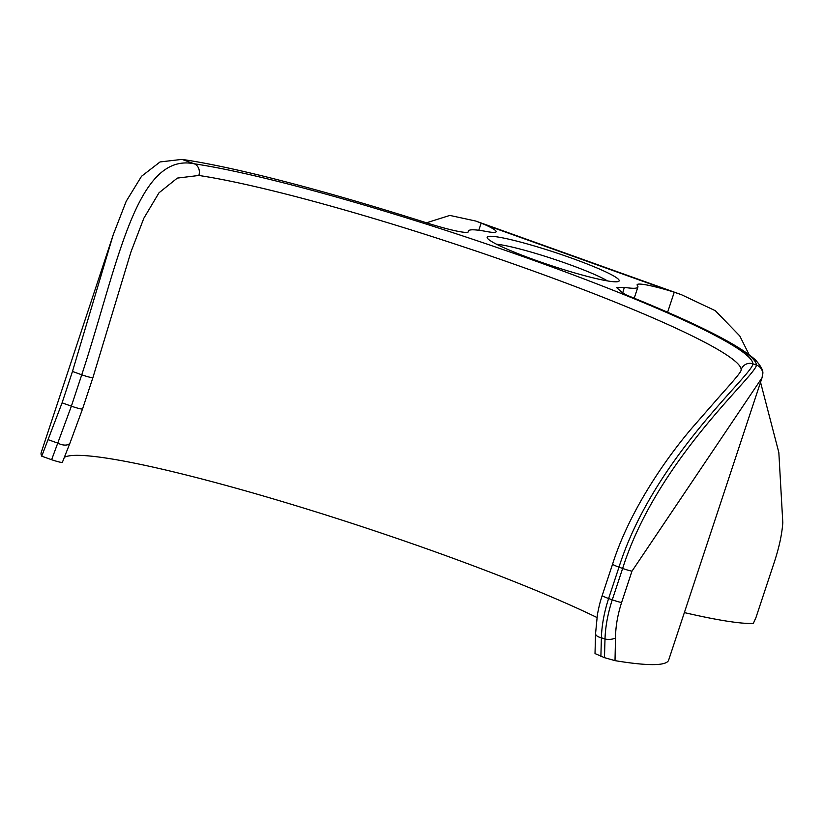 <?xml version="1.0" encoding="UTF-8"?>
<svg xmlns="http://www.w3.org/2000/svg" width="824" height="824" viewBox="0 0 824 824"><rect width="100%" height="100%" fill="white"/><g stroke="black" fill="none" stroke-linecap="round" stroke-linejoin="round"><path stroke-width="1.24" d="M535.219 260.116A69.504 6.86 -161.7 0 1 487.293 237.971A69.504 6.86 -161.7 0 1 571.135 257.974A69.504 6.86 -161.7 0 1 618.639 281.406A69.504 6.86 -161.7 0 1 535.219 260.116M607.463 280.912A63.345 6.252 18.3 0 0 567.612 263.896A63.345 6.252 18.3 0 0 496.553 244.234M740.951 370.8L741.167 369.646A308.248 30.406 18.3 0 0 527.988 269.108A308.248 30.406 18.3 0 0 198.842 175.471L177.325 178.097L158.991 192.806L143.84 218.236L130.851 252.185M596.937 617.506A308.248 30.406 18.3 0 0 434.567 551.596A308.248 30.406 18.3 0 0 64.334 457.341M478.785 230.267L481.154 223.098L475.675 221.028L681.396 294.683L674.238 292.221L667.595 312.296M475.675 221.028L449.842 215.414L426.513 222.799M481.154 223.098L485.521 224.931A47.905 4.728 -161.7 0 1 496.141 231.76A47.905 4.728 -161.7 0 1 486.469 231.503A89.239 8.796 18.3 0 0 468.454 231.019A89.239 8.796 18.3 0 0 468.423 231.482A47.905 4.728 -161.7 0 1 468.403 231.729A47.905 4.728 -161.7 0 1 426.513 222.82A330.434 32.589 18.3 0 0 181.96 159.393L194.248 163.791A9.249 7.993 98.5 0 1 198.842 175.471M48.348 439.738L58.113 443.24A9.249 5.037 22 0 0 70.102 442.735L62.439 462.171C62.119 462.841 58.514 462.017 51.624 459.72L71.379 406.16A9.249 0.917 18.3 0 0 82.555 408.92L92.927 377.557A9.249 0.917 18.3 0 1 81.751 374.786L72.46 371.459L113.249 234.716L41.2 452.592A330.434 32.589 18.3 0 0 41.736 456.177L62.088 402.833L71.379 406.16L81.751 374.786C117.595 266.142 135.713 151.925 194.248 163.791A317.487 31.312 -161.7 0 1 533.272 260.23A317.487 31.312 -161.7 0 1 752.837 363.786C754.011 373.55 653.72 457.526 618.989 567.149L608.617 598.512C604.198 612.119 601.788 625.189 601.386 637.755A9.249 4.316 -178.9 0 1 595.556 633.625L597.41 614.591C599.882 601.891 600.614 600.84 602.22 595.474A9.249 0.917 -161.7 0 0 608.617 598.512L612.263 599.821L622.635 568.447C657.367 458.844 757.163 374.683 756.35 365.042A9.249 9.198 1.8 0 1 762.705 374.075L762.015 377.794L631.977 571.166L621.595 602.54C617.619 614.838 615.59 626.652 615.507 637.972L615.003 660.642A330.434 32.589 18.3 0 0 668.655 660.096L761.994 377.856M72.46 371.459L62.088 402.833M113.249 234.716L126.206 201.272L141.543 176.264L160.072 161.937L181.96 159.393M762.705 374.075C763.621 371.068 761.17 366.32 755.361 359.82C737.82 344.195 694.92 322.648 626.662 295.147L624.118 294.189L616.661 287.648L624.324 287.36A89.239 8.796 18.3 0 0 637.9 287.061A89.239 8.796 18.3 0 0 637.395 285.537A47.905 4.728 -161.7 0 1 637.127 284.723A47.905 4.728 -161.7 0 1 668.202 290.336L674.238 292.221M624.324 287.36L622.769 292.747M749.078 354.577L739.798 335.965L715.304 310.689L681.396 294.683M684.363 612.592A237.961 23.474 18.3 0 0 753.311 623.449L755.958 617.588L773.767 563.75C778.968 548.29 781.976 534.58 782.8 522.632L778.835 452.52L760.542 382.243M615.003 660.642L604.466 657.665L595.01 653.566L595.556 633.625M51.624 459.72L41.736 456.177M604.466 657.665L605.001 639.043C605.424 626.498 607.844 613.416 612.263 599.821A9.249 0.917 18.3 0 0 621.595 602.54M600.892 656.388L601.386 637.755L605.001 639.043A9.249 4.316 1.2 0 0 615.507 637.972M70.102 442.735L82.555 408.92M624.118 294.189A321.195 31.683 18.3 0 1 756.35 365.042L752.837 363.786A9.249 9.198 -179.9 0 0 741.167 369.646M631.977 571.166A9.249 0.917 18.3 0 1 622.635 568.447L618.989 567.149A9.249 0.917 -161.7 0 1 612.603 564.1L602.22 595.474M668.202 290.336L485.521 224.931M468.454 231.019L468.114 232.059M637.9 287.061L634.212 298.216M92.927 377.557L130.934 251.959M740.931 370.862L740.961 370.779C740.22 372.85 733.7 380.709 721.391 394.346L692.304 427.646C662.527 462.439 628.207 514.413 612.603 564.1M626.652 295.147L623.222 293.076"/></g></svg>
